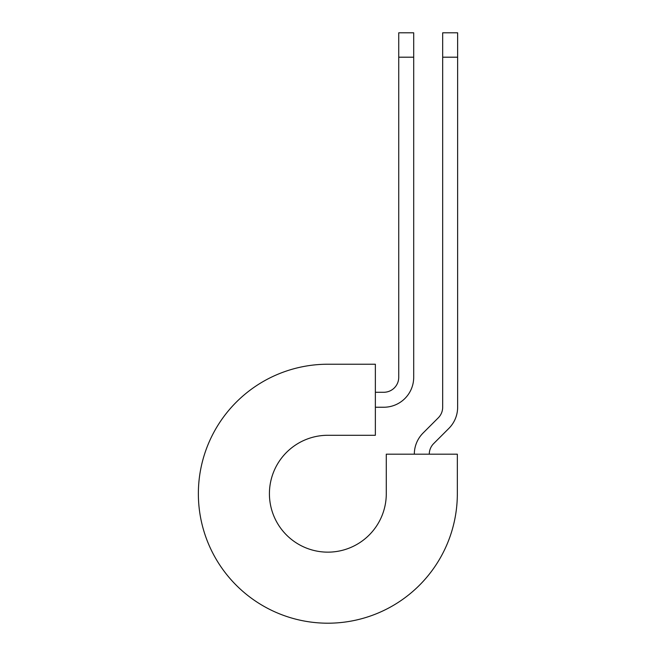 <?xml version="1.0" encoding="UTF-8"?>
<svg xmlns="http://www.w3.org/2000/svg" width="656" height="656" viewBox="0 0 656 656"><rect width="100%" height="100%" fill="white"/><g stroke="black" fill="none" stroke-linecap="round" stroke-linejoin="round"><path stroke-width="0.98" d="M398.733 57.195L398.733 32.8L413.698 32.8L413.698 57.195L398.733 57.195L398.733 377.315A14.957 14.957 0 0 1 383.776 392.272L375.363 392.272M413.698 57.195L413.698 377.315A29.914 29.914 0 0 1 383.776 407.237L375.363 407.237M429.286 454.173A14.957 14.957 0 0 1 433.665 443.595L448.876 428.393A29.914 29.914 0 0 0 457.634 407.237L457.634 32.8L442.677 32.8L442.677 407.237A14.957 14.957 0 0 1 438.298 417.815L423.095 433.017A29.914 29.914 0 0 0 414.33 454.173M457.634 57.195L442.677 57.195M327.852 364.228L375.363 364.228L375.363 435.281L327.852 435.281A58.433 58.433 0 0 0 269.419 493.714A58.433 58.433 0 0 0 327.852 552.147A58.433 58.433 0 0 0 386.286 493.714L386.286 454.173L457.339 454.173L457.339 493.714A129.486 129.486 0 0 1 327.852 623.2A129.486 129.486 0 0 1 198.366 493.714A129.486 129.486 0 0 1 327.852 364.228"/></g></svg>
